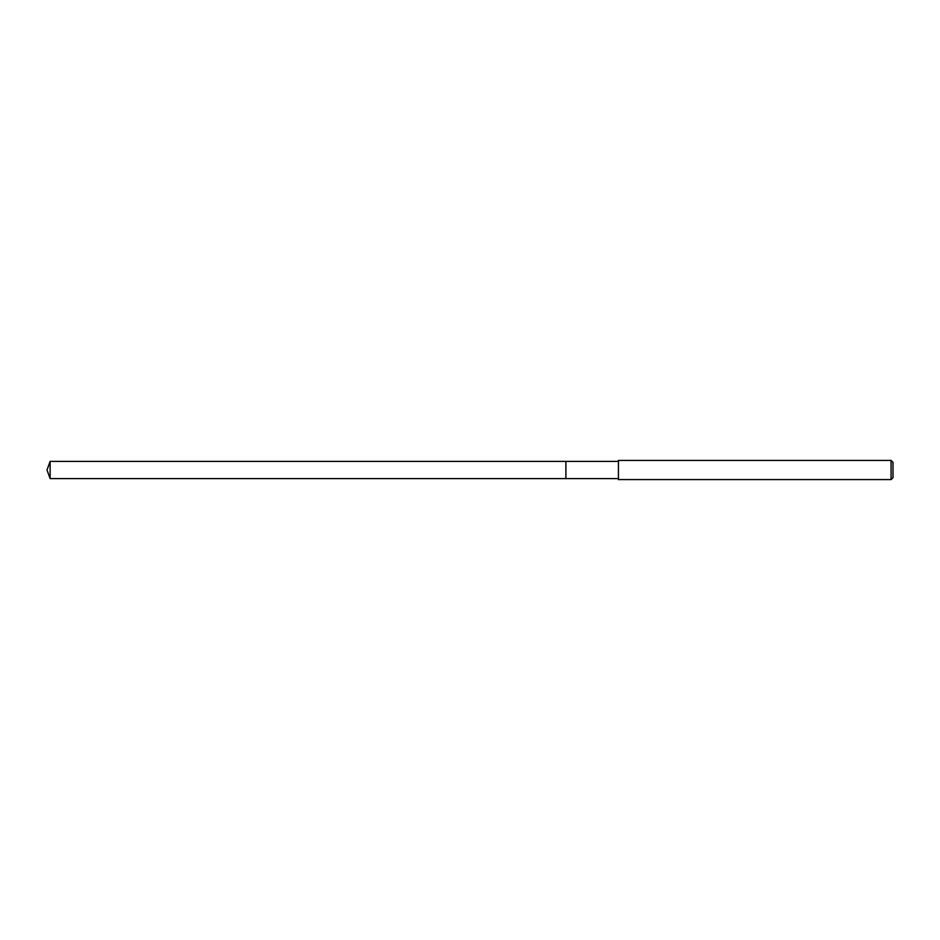 <?xml version="1.0" encoding="UTF-8"?>
<svg xmlns="http://www.w3.org/2000/svg" width="940" height="940" viewBox="0 0 940 940"><rect width="100%" height="100%" fill="white"/><g stroke="black" fill="none" stroke-linecap="round" stroke-linejoin="round"><path stroke-width="1.41" d="M618.426 461.411L50.125 461.411L50.125 478.589L565.892 478.589L565.892 461.411L565.892 478.589L618.426 478.589M50.125 478.589L47 470L50.125 461.411M618.426 460.424L618.426 479.576L891.085 479.576L891.085 460.424L618.426 460.424M891.085 460.424L893 462.339L893 477.661L891.085 479.576"/></g></svg>

